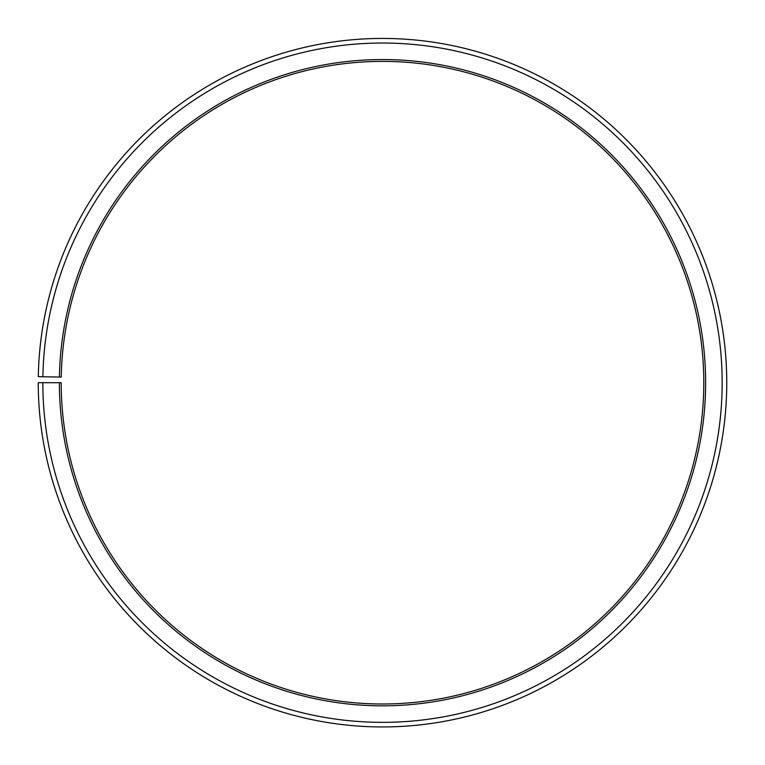 <?xml version="1.0" encoding="UTF-8"?>
<svg xmlns="http://www.w3.org/2000/svg" width="765" height="765" viewBox="0 0 765 765"><rect width="100%" height="100%" fill="white"/><g stroke="black" fill="none" stroke-linecap="round" stroke-linejoin="round"><path stroke-width="0.57" stroke-dasharray="3.83 2.87" d="M59.412 377.049A323.136 323.136 0 0 1 385.321 59.565A323.136 323.136 0 0 1 705.636 382.691A323.136 323.136 0 0 1 382.5 705.827A323.136 323.136 0 0 1 59.364 382.691L61.2 382.691A321.3 321.3 0 0 0 382.5 703.991A321.3 321.3 0 0 0 703.8 382.691A321.3 321.3 0 0 0 385.302 61.401A321.3 321.3 0 0 0 61.248 377.078L38.298 376.676A344.25 344.25 0 0 1 385.503 38.451A344.25 344.25 0 0 1 726.75 382.691A344.25 344.25 0 0 1 382.5 726.941A344.25 344.25 0 0 1 38.25 382.691L42.84 382.691A339.66 339.66 0 0 0 382.5 722.351A339.66 339.66 0 0 0 722.16 382.691A339.66 339.66 0 0 0 385.464 43.041A339.66 339.66 0 0 0 42.888 376.763M59.364 382.691L42.84 382.691"/><path stroke-width="1.15" d="M703.8 382.691A321.3 321.3 0 0 0 385.302 61.401A321.3 321.3 0 0 0 61.248 377.078L59.412 377.049A323.136 323.136 0 0 1 385.321 59.565A323.136 323.136 0 0 1 705.636 382.691A323.136 323.136 0 0 1 382.5 705.827A323.136 323.136 0 0 1 59.364 382.691L61.2 382.691A321.3 321.3 0 0 0 382.5 703.991A321.3 321.3 0 0 0 703.8 382.691M42.888 376.763L38.298 376.676A344.25 344.25 0 0 1 385.503 38.451A344.25 344.25 0 0 1 726.75 382.691A344.25 344.25 0 0 1 382.5 726.941A344.25 344.25 0 0 1 38.25 382.691L42.84 382.691A339.66 339.66 0 0 0 382.5 722.351A339.66 339.66 0 0 0 722.16 382.691A339.66 339.66 0 0 0 385.464 43.041A339.66 339.66 0 0 0 42.888 376.763L59.412 377.049M42.84 382.691L59.364 382.691"/></g></svg>
